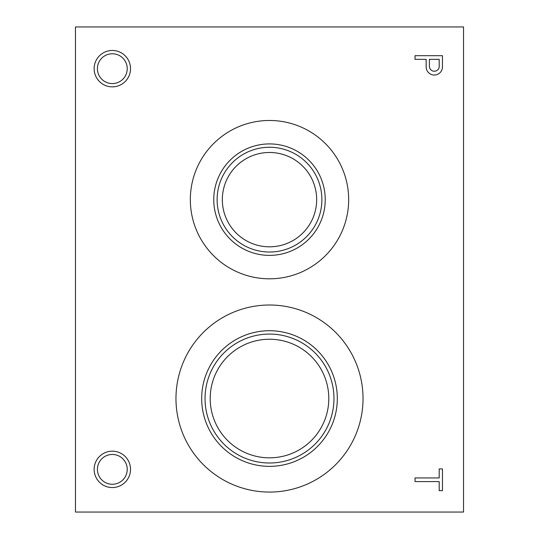 <?xml version="1.0" encoding="UTF-8"?>
<svg xmlns="http://www.w3.org/2000/svg" width="539" height="539" viewBox="0 0 539 539"><rect width="100%" height="100%" fill="white"/><g stroke="black" fill="none" stroke-linecap="round" stroke-linejoin="round"><path stroke-width="0.81" d="M463.54 512.05L463.54 26.95L75.46 26.95L75.46 512.05L463.54 512.05M439.197 490.658L442.458 490.658L442.458 468.93L439.197 468.93L439.197 477.938L415.03 477.938L415.03 481.59L439.197 481.59L439.197 490.658M426.174 67.658A8.166 8.166 0 0 0 434.515 75.036A8.166 8.166 0 0 0 442.458 67.234L442.458 55.699L415.03 55.699L415.03 59.344L426.147 59.344L426.174 67.658M94.136 68.669A18.191 18.191 0 0 0 121.423 84.421A18.191 18.191 0 0 0 121.423 52.916A18.191 18.191 0 0 0 94.136 68.669M112.328 487.552A18.191 18.191 0 0 0 128.08 460.266A18.191 18.191 0 0 0 96.575 460.266A18.191 18.191 0 0 0 112.328 487.552M190.334 199.646A79.166 79.166 0 0 0 309.083 268.206A79.166 79.166 0 0 0 309.083 131.085A79.166 79.166 0 0 0 190.334 199.646M175.97 398.537A93.53 93.53 0 0 0 316.265 479.535A93.53 93.53 0 0 0 316.265 317.538A93.53 93.53 0 0 0 175.97 398.537M210.203 398.537A59.297 59.297 0 0 0 299.145 449.89A59.297 59.297 0 0 0 299.145 347.183A59.297 59.297 0 0 0 210.203 398.537M205.036 398.537A64.464 64.464 0 0 0 301.732 454.364A64.464 64.464 0 0 0 301.732 342.71A64.464 64.464 0 0 0 205.036 398.537M201.68 398.537A67.82 67.82 0 0 0 303.41 457.267A67.82 67.82 0 0 0 303.41 339.806A67.82 67.82 0 0 0 201.68 398.537M222.331 199.646A47.169 47.169 0 0 0 293.081 240.495A47.169 47.169 0 0 0 293.081 158.796A47.169 47.169 0 0 0 222.331 199.646M217.116 199.646A52.384 52.384 0 0 0 295.695 245.009A52.384 52.384 0 0 0 295.695 154.282A52.384 52.384 0 0 0 217.116 199.646M213.761 199.646A55.739 55.739 0 0 0 297.366 247.913A55.739 55.739 0 0 0 297.366 151.378A55.739 55.739 0 0 0 213.761 199.646M112.328 484.271A14.91 14.91 0 0 0 125.237 461.91A14.91 14.91 0 0 0 99.419 461.91A14.91 14.91 0 0 0 112.328 484.271M97.418 68.669A14.91 14.91 0 0 0 119.779 81.578A14.91 14.91 0 0 0 119.779 55.76A14.91 14.91 0 0 0 97.418 68.669M439.197 66.897L439.197 59.344L429.401 59.344L429.401 66.324A4.918 4.918 0 0 0 434.03 71.229A4.918 4.918 0 0 0 439.197 66.897"/></g></svg>
